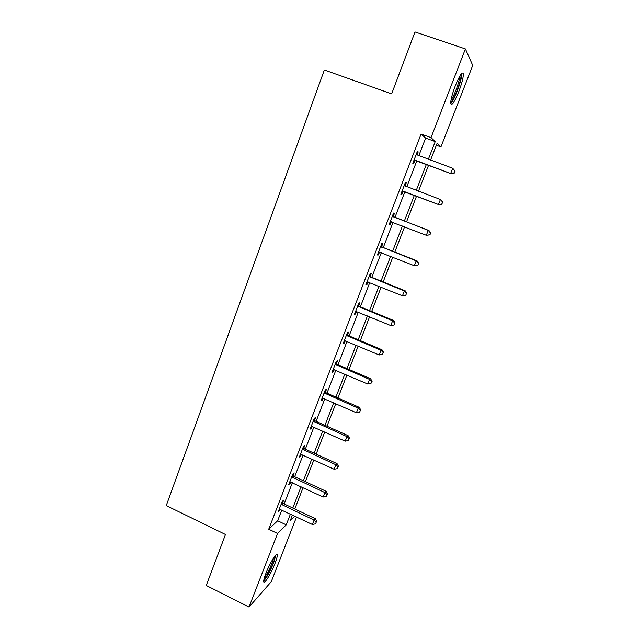 <?xml version="1.0" encoding="UTF-8"?>
<svg xmlns="http://www.w3.org/2000/svg" width="639" height="639" viewBox="0 0 639 639"><rect width="100%" height="100%" fill="white"/><g stroke="black" fill="none" stroke-linecap="round" stroke-linejoin="round"><path stroke-width="0.96" d="M265.928 573.295C269.938 562.743 277.342 551.01 277.278 555.147C277.31 556.641 276.559 559.381 275.026 563.374C271.144 573.59 263.715 585.548 263.699 581.442C263.659 579.98 264.402 577.265 265.928 573.295M455.28 85.858C459.768 75.035 462.468 71.081 463.363 73.996C463.355 77.694 461.821 83.589 458.77 91.665C454.345 102.352 451.661 106.274 450.719 103.422C450.703 99.852 452.22 93.997 455.28 85.858M296.528 516.975L271.271 581.698L249.034 607.05L206.245 585.484L225.471 534.492L166.26 505.609L324.348 70.002L391.651 93.869L414.999 31.95L465.408 48.931L472.74 65.418L440.942 146.906L437.116 143.328L430.574 160.133M436.373 145.237L440.942 146.906M418.785 155.796L425.63 138.088L421.093 134.038L268.723 529.228L277.653 520.761L281.815 510.002M284.147 503.963L292.382 482.677M294.683 476.726L303.062 455.048M305.33 449.193L313.869 427.108M316.097 421.349L324.796 398.848M326.984 393.193L335.842 370.277M337.991 364.725L347.017 341.378M349.126 335.922L358.327 312.144M360.388 306.8L369.757 282.574M371.786 277.342L381.323 252.661M383.304 247.541L393.033 222.396M394.966 217.396L404.854 191.804M406.779 186.836L416.772 161.004M416.963 155.101L418.21 151.882L417.427 151.299L412.794 163.288L413.609 163.808L414.847 160.597M405.046 185.957L406.276 182.77L405.43 182.363L400.861 194.216L401.731 194.552L402.953 191.38M393.273 216.445L394.487 213.298L393.576 213.067L389.055 224.776L389.99 224.944L391.196 221.813M381.627 246.59L382.833 243.475L381.866 243.411L377.393 254.985L378.384 254.993L379.55 251.958M370.117 276.383L371.307 273.308L370.285 273.404L365.859 284.85L366.906 284.69L368 281.863M358.743 305.833L359.917 302.79L358.83 303.054L354.469 314.364L355.572 314.045L356.578 311.425M347.488 334.956L348.654 331.945L347.52 332.36L343.199 343.55L344.357 343.071L345.292 340.651M336.37 363.743L337.52 360.771L336.33 361.339L332.056 372.401L333.27 371.77L334.133 369.542M325.371 392.21L326.505 389.271L325.267 389.99L321.042 400.925L322.304 400.15L323.094 398.105M314.5 420.358L315.618 417.459L314.324 418.321L310.155 429.136L311.465 428.21L312.183 426.357M303.741 448.195L304.851 445.327L303.509 446.334L299.379 457.029L300.745 455.958L301.392 454.289M293.109 475.728L294.212 472.884L292.814 474.034L288.732 484.61L290.146 483.404L290.721 481.91M282.59 502.957L283.676 500.145L282.238 501.431L278.197 511.887L280.17 509.227M249.034 607.05L277.558 533.477L286.232 524.859L290.425 514.083M268.723 529.228L277.558 533.477M421.093 134.038L431.021 137.633L465.408 48.931M428.346 159.319L435.239 141.578L431.021 137.633M292.774 508.037L301.065 486.718M303.373 480.76L311.816 459.05M314.1 453.187L322.695 431.069M324.939 425.302L333.702 402.77M335.898 397.107L344.82 374.15M346.985 368.583L356.075 345.204M358.199 339.748L367.457 315.922M369.542 310.57L378.975 286.304M381.012 281.064L390.621 256.343M392.618 251.215L402.41 226.03M404.359 221.022L414.32 195.39M416.261 190.406L426.317 164.535M292.43 515.034L290.098 521.017L294.93 516.216M428.537 165.357L418.465 191.245M416.524 196.221L406.548 221.861M404.591 226.877L394.79 252.07M392.793 257.197L383.16 281.935M381.124 287.175L371.674 311.449M369.59 316.808L360.316 340.635M358.191 346.098L349.086 369.486M346.913 375.053L337.975 398.017M335.771 403.68L327 426.221M324.756 431.988L316.137 454.113M313.861 459.976L305.402 481.702M303.086 487.661L294.787 508.979M425.63 138.088L435.239 141.578M277.653 520.761L286.232 524.859M417.331 151.555L418.21 151.882M405.406 182.442L406.276 182.77M389.119 224.608L389.99 224.944M377.521 254.649L378.384 254.993M366.059 284.339L366.906 284.69M354.725 313.693L355.572 314.045M343.518 342.72L344.357 343.071M332.44 371.411L333.27 371.77M321.481 399.79L322.304 400.15M310.65 427.842L311.465 428.21M299.939 455.591L300.745 455.958M289.339 483.028L290.146 483.404M278.86 510.17L279.658 510.545M415.15 160.173L451.342 173.776L414.048 160.062M454.073 172.897L450.735 173.313L452.716 168.281L455.096 171.076L454.073 172.897L455.096 171.076M416.173 154.542L452.716 168.281L454.864 170.885M415.949 160.701L413.824 160.637M416.229 154.414L417.011 155.141M451.342 173.776L454.305 173.081M460.743 74.627C462.532 76.432 455.479 97.12 451.749 101.138L450.759 101.952M451.198 103.023C455.04 98.837 462.404 78.397 461.765 73.557L461.749 73.365M451.062 99.852C454.057 96.617 459.808 80.905 459.601 76.456M274.994 555.962C275.193 557.08 274.562 559.548 273.101 563.366C269.514 571.969 266.455 577.376 263.915 579.581M264.498 577.352C266.966 574.165 269.466 569.469 271.982 563.271L273.684 557.791M263.707 580.947C266.759 577.544 270.081 571.474 273.668 562.751L275.896 554.956M403.185 191.141L439.121 204.768L402.091 191.021M441.781 204.041L438.458 204.488L440.415 199.512L442.827 202.18L441.781 204.041L442.827 202.18M404.199 185.566L440.415 199.512L442.563 202.06M404.048 191.5L401.939 191.412M404.311 185.262L405.501 186.356M439.121 204.768L442.044 204.16M429.919 234.872L430.694 232.916L429.919 234.872L426.317 235.288L390.277 221.621M429.632 234.825L426.317 235.288L428.25 230.375L428.969 230.519L394.159 217.084L392.538 215.75M392.354 216.23L428.25 230.375L430.406 232.86M391.499 221.805L390.197 221.829M430.694 232.916L428.969 230.519M417.938 265.225L418.705 263.292L417.938 265.225L414.32 265.728L378.6 251.87M417.626 265.249L414.32 265.728L416.229 260.88L417.019 260.848L382.505 247.221L380.9 245.895M380.652 246.534L416.229 260.88L418.393 263.308M379.278 251.894L378.584 251.902M418.705 263.292L417.019 260.848M369.086 276.495L404.351 291.025L402.466 295.817L367.05 281.767M369.398 275.689L370.987 277.022L405.198 290.825L404.351 291.025L406.516 293.397L405.757 295.314L406.516 293.397M406.851 293.317L405.198 290.825M402.466 295.817L405.757 295.314M357.656 306.113L392.61 320.818L390.741 325.563L355.643 311.321M358.032 305.138L359.605 306.48L393.52 320.458L392.61 320.818L394.774 323.142L394.031 325.035L394.774 323.142M395.134 322.991L393.52 320.458M390.741 325.563L394.031 325.035M346.346 335.387L381.004 350.268L379.159 354.957L344.365 340.539M346.785 334.261L348.351 335.595L381.97 349.749L381.004 350.268L383.176 352.544L382.434 354.413L383.176 352.544M383.552 352.329L381.97 349.749M379.159 354.957L382.434 354.413M335.171 364.326L369.534 379.382L367.705 384.023L333.207 369.422M335.667 363.048L337.216 364.39L370.556 378.711L369.534 379.382L371.706 381.611L370.971 383.464L371.706 381.611M372.106 381.331L370.556 378.711M367.705 384.023L370.971 383.464M324.125 392.945L358.191 408.169L356.386 412.754L322.184 397.977M324.676 391.515L326.217 392.857L359.262 407.347L358.191 408.169L360.364 410.342L359.637 412.171L360.364 410.342M360.787 410.006L359.262 407.347M356.386 412.754L359.637 412.171M313.198 421.245L346.977 436.629L345.188 441.158L311.281 426.221M313.805 419.663L315.339 421.013L348.103 435.654L346.977 436.629L349.15 438.753L348.439 440.567L349.15 438.753M349.597 438.362L348.103 435.654M345.188 441.158L348.439 440.567M302.399 449.225L335.89 464.761L334.125 469.242L300.498 454.145M303.062 447.5L304.571 448.85L337.072 463.65L335.89 464.761L338.063 466.845L337.36 468.635L338.063 466.845M338.534 466.39L337.072 463.65M334.125 469.242L337.36 468.635M291.711 476.894L324.924 492.589L323.182 497.014L289.834 481.758M292.43 475.033L293.932 476.382L326.162 491.327L324.924 492.589L327.104 494.618L326.401 496.391L327.104 494.618M327.591 494.107L326.162 491.327M323.182 497.014L326.401 496.391M281.144 504.259L314.084 520.098L312.359 524.483L279.291 509.075M281.919 502.262L283.412 503.612L315.37 518.7L314.084 520.098L316.265 522.087L315.57 523.836L316.265 522.087M316.776 521.52L315.37 518.7M312.359 524.483L315.57 523.836M416.412 154.758L416.836 155.061M414.376 160.046L415.174 160.581M404.431 185.789L405.286 186.181M402.418 191.013L403.281 191.373M392.594 216.453L393.504 216.669M393.249 216.869L394.159 217.084M390.597 221.613L391.483 221.797M380.884 246.758L381.858 246.806M381.539 247.181L382.505 247.221M369.318 276.719L370.348 276.607M369.965 277.142L370.987 277.022M357.88 306.337L358.966 306.057M358.527 306.752L359.605 306.48M346.578 335.611L347.72 335.179M347.209 336.034L348.351 335.595M335.403 364.557L336.593 363.966M336.026 364.981L337.216 364.39M324.348 393.169L325.594 392.434M324.971 393.6L326.217 392.857M313.422 421.468L314.715 420.582M314.037 421.9L315.339 421.013M302.614 449.449L303.964 448.418M303.229 449.88L304.571 448.85M291.927 477.117L293.325 475.951M292.542 477.549L293.932 476.382M281.36 504.483L282.805 503.181M281.967 504.914L283.412 503.612"/></g></svg>
